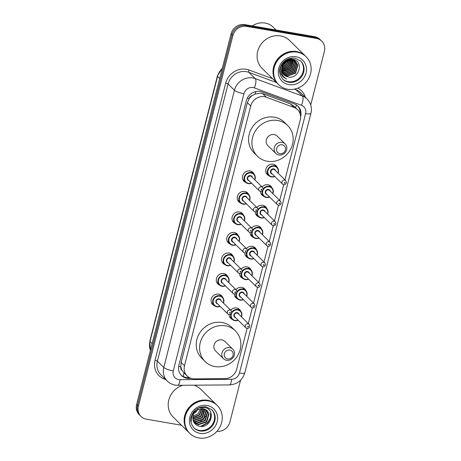 <?xml version="1.0" encoding="UTF-8"?>
<svg xmlns="http://www.w3.org/2000/svg" width="461" height="461" viewBox="0 0 461 461"><rect width="100%" height="100%" fill="white"/><g stroke="black" fill="none" stroke-linecap="round" stroke-linejoin="round"><path stroke-width="0.69" d="M269.022 175.75A6.264 5.739 -45.5 0 1 267.305 174.621A6.264 5.739 -45.5 0 1 266.533 167.539A6.264 5.739 -45.5 0 1 273.206 164.225A6.264 5.739 -45.5 0 1 276.081 165.683A6.264 5.739 -45.5 0 1 277.24 167.383M262.084 186.964A6.264 5.739 -45.5 0 1 267.974 184.757A6.264 5.739 -45.5 0 1 270.849 186.215A6.264 5.739 -45.5 0 1 272.007 187.915M256.852 207.496A6.264 5.739 -45.5 0 1 262.735 205.283A6.264 5.739 -45.5 0 1 265.617 206.747A6.264 5.739 -45.5 0 1 266.775 208.447M251.62 228.022A6.264 5.739 -45.5 0 1 257.503 225.815A6.264 5.739 -45.5 0 1 260.384 227.273A6.264 5.739 -45.5 0 1 261.543 228.973M246.387 248.554A6.264 5.739 -45.5 0 1 252.271 246.347A6.264 5.739 -45.5 0 1 255.152 247.805A6.264 5.739 -45.5 0 1 256.31 249.505M241.155 269.086A6.264 5.739 -45.5 0 1 247.038 266.879A6.264 5.739 -45.5 0 1 249.914 268.337A6.264 5.739 -45.5 0 1 251.078 270.037M235.917 289.617A6.264 5.739 -45.5 0 1 241.806 287.405A6.264 5.739 -45.5 0 1 244.682 288.868A6.264 5.739 -45.5 0 1 245.846 290.568M230.684 310.144A6.264 5.739 -45.5 0 1 236.574 307.936A6.264 5.739 -45.5 0 1 239.449 309.394A6.264 5.739 -45.5 0 1 240.607 311.1M214.382 305.649A6.264 5.739 -45.5 0 1 212.659 304.519A6.264 5.739 -45.5 0 1 211.893 297.431A6.264 5.739 -45.5 0 1 218.56 294.118A6.264 5.739 -45.5 0 1 221.441 295.576A6.264 5.739 -45.5 0 1 222.6 297.276M219.615 285.117A6.264 5.739 -45.5 0 1 217.892 283.988A6.264 5.739 -45.5 0 1 217.125 276.9A6.264 5.739 -45.5 0 1 223.792 273.586A6.264 5.739 -45.5 0 1 226.674 275.05A6.264 5.739 -45.5 0 1 227.832 276.75M235.312 223.527A6.264 5.739 -45.5 0 1 233.594 222.398A6.264 5.739 -45.5 0 1 232.822 215.31A6.264 5.739 -45.5 0 1 239.495 211.997A6.264 5.739 -45.5 0 1 242.371 213.455A6.264 5.739 -45.5 0 1 243.535 215.154M245.782 182.464A6.264 5.739 -45.5 0 1 244.059 181.334A6.264 5.739 -45.5 0 1 243.293 174.252A6.264 5.739 -45.5 0 1 249.96 170.933A6.264 5.739 -45.5 0 1 252.841 172.397A6.264 5.739 -45.5 0 1 253.999 174.097M240.55 202.996A6.264 5.739 -45.5 0 1 238.827 201.866A6.264 5.739 -45.5 0 1 238.06 194.778A6.264 5.739 -45.5 0 1 244.728 191.465A6.264 5.739 -45.5 0 1 247.603 192.929A6.264 5.739 -45.5 0 1 248.767 194.628M230.079 244.053A6.264 5.739 -45.5 0 1 228.362 242.924A6.264 5.739 -45.5 0 1 227.59 235.842A6.264 5.739 -45.5 0 1 234.263 232.528A6.264 5.739 -45.5 0 1 237.138 233.986A6.264 5.739 -45.5 0 1 238.297 235.686M224.847 264.585A6.264 5.739 -45.5 0 1 223.124 263.456A6.264 5.739 -45.5 0 1 222.358 256.374A6.264 5.739 -45.5 0 1 229.031 253.06A6.264 5.739 -45.5 0 1 231.906 254.518A6.264 5.739 -45.5 0 1 233.064 256.218M284.944 179.876L300.22 119.952A11.744 10.764 134.5 0 0 297.558 109.695L294.02 106.22L290.372 103.881L262.655 93.646L260.828 93.174L255.025 94.009L252.236 95.577A3.913 3.59 134.5 0 0 249.153 98.608A11.744 2.518 -165.7 0 1 247.246 98.239M297.558 109.695A11.744 10.764 134.5 0 0 294.009 107.453L266.291 97.219A11.744 10.764 134.5 0 0 264.441 96.724A11.744 10.764 134.5 0 0 250.715 105.961L184.498 365.734A11.744 10.764 134.5 0 0 187.166 375.992A11.744 10.764 134.5 0 0 194.496 378.884L224.882 378.66A11.744 10.764 134.5 0 0 236.672 369.261L247.096 328.365M182.147 370.546A11.744 10.764 -45.5 0 1 180.85 366.553L180.804 366.749A3.913 3.59 134.5 0 0 182.147 370.546L183.956 372.834A11.744 3.475 -90.4 0 1 183.19 376.476M249.153 98.608L249.101 98.804A11.744 10.764 -45.5 0 1 252.236 95.577M249.101 98.804L247.35 102.659L181.138 362.427L180.85 366.553M248.318 323.587L252.328 307.839M253.55 303.061L257.566 287.307M258.782 282.53L262.799 266.775M264.015 261.998L268.031 246.243M269.247 241.466L273.264 225.711M274.479 220.94L278.496 205.185M279.712 200.408L283.728 184.654M263.79 196.282A6.264 5.739 -45.5 0 1 262.073 195.153A6.264 5.739 -45.5 0 1 260.459 191.361M258.558 216.814A6.264 5.739 -45.5 0 1 256.835 215.685A6.264 5.739 -45.5 0 1 255.227 211.893M253.325 237.346A6.264 5.739 -45.5 0 1 251.602 236.216A6.264 5.739 -45.5 0 1 249.989 232.419C252.432 232.223 253.124 230.898 252.046 228.443L241.08 217.678A2.351 2.155 134.5 0 0 237.501 218.376A2.351 2.155 134.5 0 0 237.79 221.032L248.75 231.797A2.351 2.155 -45.5 0 1 250.963 227.895A2.351 2.155 -45.5 0 1 252.046 228.443M248.093 257.878A6.264 5.739 -45.5 0 1 246.37 256.748A6.264 5.739 -45.5 0 1 244.756 252.951M242.861 278.404A6.264 5.739 -45.5 0 1 241.138 277.274A6.264 5.739 -45.5 0 1 239.524 273.482C241.962 273.281 242.653 271.955 241.576 269.501L230.615 258.736A2.351 2.155 134.5 0 0 227.037 259.434A2.351 2.155 134.5 0 0 227.325 262.09L238.285 272.854A2.351 2.155 -45.5 0 1 240.498 268.953A2.351 2.155 -45.5 0 1 241.576 269.501M237.622 298.935A6.264 5.739 -45.5 0 1 235.905 297.806A6.264 5.739 -45.5 0 1 234.292 294.014M232.39 319.467A6.264 5.739 -45.5 0 1 230.673 318.338A6.264 5.739 -45.5 0 1 229.059 314.54M300.584 116.875L300.687 116.472A11.744 10.764 134.5 0 0 298.019 106.214A11.744 10.764 134.5 0 0 294.475 103.973L261.9 91.952A11.744 10.764 134.5 0 0 260.056 91.457A11.744 10.764 134.5 0 0 246.324 100.694L178.88 365.291A11.744 10.764 134.5 0 0 181.548 375.548A11.744 10.764 134.5 0 0 188.877 378.441L191.286 378.423M181.49 425.244L146.465 419.21A11.744 10.764 -45.5 0 1 141.072 416.473A11.744 10.764 -45.5 0 1 138.409 406.216L232.868 35.63A11.744 10.764 -45.5 0 1 246.595 26.386L316.321 38.401A11.744 10.764 -45.5 0 1 321.72 41.138A11.744 10.764 -45.5 0 1 324.383 51.396L310.726 104.97M240.573 380.192L229.924 421.982A11.744 10.764 -45.5 0 1 216.935 431.323M141.072 416.473L139.28 414.716A11.744 10.764 -45.5 0 1 136.617 404.458L231.076 33.872A11.744 10.764 -45.5 0 1 244.808 24.629L314.535 36.644L315.428 37.52A11.744 10.764 -45.5 0 1 320.821 40.257A11.744 10.764 -45.5 0 0 315.428 37.52L245.701 25.511L315.428 37.52L316.321 38.401M231.076 33.872L231.975 34.748A11.744 10.764 -45.5 0 1 245.701 25.511A11.744 10.764 -45.5 0 0 231.975 34.748L137.511 405.334L231.975 34.748L232.868 35.63M140.179 415.592A11.744 10.764 -45.5 0 1 137.511 405.334A11.744 10.764 -45.5 0 0 140.179 415.592M189.246 377.553L187.984 377.565A11.744 10.764 -45.5 0 1 181.11 375.093M297.558 105.788A11.744 10.764 -45.5 0 1 300.099 113.861M314.535 36.644A11.744 10.764 -45.5 0 1 319.928 39.381L321.72 41.138M286.794 60.109A8.851 8.114 -45.5 0 1 286.656 60.431M286.367 61.019A8.851 8.114 -45.5 0 1 282.835 64.713M282.265 65.03A8.851 8.114 -45.5 0 1 281.487 65.381M252.328 25.925A17.622 16.147 -45.5 0 1 265.104 23.05A17.622 16.147 -45.5 0 1 273.194 27.153L276.122 30.023M278.116 84.121A19.575 17.939 -45.5 0 1 278.058 84.063A19.575 17.939 -45.5 0 1 275.655 61.924A19.575 17.939 -45.5 0 1 296.498 51.569A19.575 17.939 -45.5 0 1 305.493 56.127A19.575 17.939 -45.5 0 1 305.551 56.184M278.058 84.063L262.119 68.412A19.575 17.939 -45.5 0 1 259.722 46.273A19.575 17.939 -45.5 0 1 280.565 35.912A19.575 17.939 -45.5 0 1 289.554 40.476L305.493 56.127M278.675 84.668L278.173 84.173A19.575 17.939 -45.5 0 1 275.77 62.033A19.575 17.939 -45.5 0 1 296.613 51.678A19.575 17.939 -45.5 0 1 305.608 56.236L306.11 56.732A19.575 17.939 -45.5 0 1 308.513 78.871A19.575 17.939 -45.5 0 1 287.67 89.227A19.575 17.939 -45.5 0 1 278.675 84.668A19.575 17.939 -45.5 0 1 276.272 62.523A19.575 17.939 -45.5 0 1 297.115 52.168A19.575 17.939 -45.5 0 1 306.11 56.732M300.497 60.771A12.77 11.698 -45.5 0 1 301.678 75.114A12.77 11.698 -45.5 0 1 288.194 81.683A12.77 11.698 -45.5 0 1 282.616 78.981M281.44 69.115L283.74 62.725L291.732 59.578L295.697 61.538L297.864 65.082L295.547 73.276L287.18 76.053L283.509 74.342M295.835 61.676L297.587 64.805L295.265 72.999L286.903 75.783L283.388 74.192M281.948 67.087A8.851 8.114 -45.5 0 0 283.953 74.82A8.851 8.114 -45.5 0 0 288.021 76.878C299.42 79.759 304.139 60.743 292.942 59.296C285.347 57.383 277.689 66.995 281.101 74.083L283.071 76.924L286.702 79.131C282.144 76.393 280.559 72.377 281.948 67.087C283.636 61.993 286.99 59.578 292.009 59.849L295.974 61.814M293.098 59.331L295.259 61.146M294.717 60.581L295.109 61.019M295.23 61.175L296.469 63.71L294.147 71.904L285.785 74.682L282.927 73.564M292.631 59.244L294.856 60.714M295.386 61.296L296.746 63.981L294.423 72.175L286.062 74.959L283.037 73.725M293.599 59.481L293.985 59.924M294.112 60.08L294.452 60.57M294.562 60.737L295.351 62.61L293.029 70.804L284.662 73.587L282.524 72.867M293.738 59.619L294.141 60.045M294.268 60.195L294.625 60.673M294.735 60.84L295.628 62.886L293.305 71.08L284.944 73.858L282.622 73.051M293.444 59.642L293.732 60.184M293.824 60.368L294.233 61.509L291.911 69.703L283.544 72.486L282.19 72.112M293.617 59.746L293.922 60.27M294.014 60.454L294.51 61.786L292.188 69.98L283.826 72.763L282.27 72.308M292.706 59.273L292.942 59.867M293.012 60.074L290.793 68.608L281.925 71.276M292.896 59.36L293.15 59.942M293.225 60.143L293.392 60.691L291.07 68.885L282.708 71.662L281.988 71.495M291.951 59.158L292.072 59.636M292.118 59.867L289.675 67.508L281.746 70.36M292.147 59.175L292.297 59.688M292.355 59.913L289.952 67.784L281.786 70.596M291.058 59.123L291.104 59.504M291.122 59.763L288.551 66.413L281.671 69.34M291.294 59.123L291.358 59.527M291.387 59.78L288.834 66.684L281.683 69.605M290.021 59.187L290.009 59.498M289.992 59.797L287.434 65.312L281.74 68.176M290.292 59.158L290.297 59.486M290.292 59.774L287.716 65.589L281.706 68.482M288.649 60.051L286.316 64.212L282.017 66.799M289.007 59.959L286.598 64.488L281.925 67.173M287.658 59.746L287.566 60.034M287.387 60.495L285.48 63.393L282.455 65.52M281.994 65.71L281.222 65.963M288.021 76.878L283.901 74.768M286.702 79.131L283.048 76.901M279.913 153.663A4.696 4.305 -45.5 0 1 276.692 148.465A4.696 4.305 -45.5 0 1 282.184 144.771A4.696 4.305 -45.5 0 1 285.405 149.969A4.696 4.305 -45.5 0 1 279.913 153.663M278.882 154.971A6.656 6.102 -45.5 0 1 275.828 153.415A6.656 6.102 -45.5 0 1 275.01 145.889A6.656 6.102 -45.5 0 1 282.097 142.368A6.656 6.102 -45.5 0 1 285.152 143.918A6.656 6.102 -45.5 0 1 285.97 151.45A6.656 6.102 -45.5 0 1 278.882 154.971M285.152 143.918L277.211 136.122A6.656 6.102 134.5 0 0 274.151 134.572A6.656 6.102 134.5 0 0 267.069 138.093A6.656 6.102 134.5 0 0 267.881 145.618L275.828 153.415M267.351 161.252A21.534 19.737 -45.5 0 1 257.457 156.233A21.534 19.737 -45.5 0 1 254.818 131.881A21.534 19.737 -45.5 0 1 277.741 120.488A21.534 19.737 -45.5 0 1 287.635 125.507A21.534 19.737 -45.5 0 1 290.28 149.86A21.534 19.737 -45.5 0 1 267.351 161.252M257.457 156.233L254.103 152.943A21.534 19.737 -45.5 0 1 251.464 128.584A21.534 19.737 -45.5 0 1 274.387 117.192A21.534 19.737 -45.5 0 1 284.281 122.211L287.635 125.507M227.584 358.969A4.696 4.305 -45.5 0 1 224.357 353.771A4.696 4.305 -45.5 0 1 229.849 350.078A4.696 4.305 -45.5 0 1 233.076 355.275A4.696 4.305 -45.5 0 1 227.584 358.969M226.553 360.272A6.656 6.102 -45.5 0 1 223.493 358.721A6.656 6.102 -45.5 0 1 222.675 351.196A6.656 6.102 -45.5 0 1 229.762 347.675A6.656 6.102 -45.5 0 1 232.822 349.225A6.656 6.102 -45.5 0 1 233.641 356.751A6.656 6.102 -45.5 0 1 226.553 360.272M232.822 349.225L224.882 341.428A6.656 6.102 134.5 0 0 221.822 339.872A6.656 6.102 134.5 0 0 214.734 343.393A6.656 6.102 134.5 0 0 215.552 350.925L223.493 358.721M215.022 366.558A21.534 19.737 -45.5 0 1 205.128 361.539A21.534 19.737 -45.5 0 1 202.483 337.181A21.534 19.737 -45.5 0 1 225.412 325.794A21.534 19.737 -45.5 0 1 235.306 330.808A21.534 19.737 -45.5 0 1 237.945 355.166A21.534 19.737 -45.5 0 1 215.022 366.558M205.128 361.539L201.774 358.243A21.534 19.737 -45.5 0 1 199.129 333.891A21.534 19.737 -45.5 0 1 222.058 322.498A21.534 19.737 -45.5 0 1 231.952 327.512L235.306 330.808M198.121 408.239A8.851 8.114 -45.5 0 1 197.377 409.921M197.268 410.106A8.851 8.114 -45.5 0 1 194.081 413.356M189.229 432.839A19.575 17.939 -45.5 0 1 189.171 432.787A19.575 17.939 -45.5 0 1 186.768 410.642A19.575 17.939 -45.5 0 1 207.611 400.286A19.575 17.939 -45.5 0 1 216.607 404.85A19.575 17.939 -45.5 0 1 216.664 404.902M189.171 432.787L173.232 417.136A19.575 17.939 -45.5 0 1 169.02 399.22A19.575 17.939 -45.5 0 1 182.804 385.269M189.788 433.392L189.281 432.896A19.575 17.939 -45.5 0 1 186.884 410.751A19.575 17.939 -45.5 0 1 207.721 400.396A19.575 17.939 -45.5 0 1 216.716 404.96L217.223 405.45A19.575 17.939 -45.5 0 1 219.62 427.595A19.575 17.939 -45.5 0 1 198.783 437.95A19.575 17.939 -45.5 0 1 189.788 433.392A19.575 17.939 -45.5 0 1 187.385 411.247A19.575 17.939 -45.5 0 1 208.228 400.891A19.575 17.939 -45.5 0 1 217.223 405.45M211.605 409.495A12.77 11.698 -45.5 0 1 212.792 423.838A12.77 11.698 -45.5 0 1 199.308 430.407A12.77 11.698 -45.5 0 1 193.729 427.704M207.018 410.469L208.712 413.54L206.338 421.682L197.925 424.414L194.15 422.61M191.067 417.51L191.292 421.544C190.958 415.822 193.251 411.846 198.167 409.616L203.261 408.705L207.196 410.642L209.064 413.886L206.695 422.034L198.276 424.765L194.19 422.679M206.228 409.852L207.289 412.146L204.915 420.288L196.501 423.019L193.793 421.982M206.436 409.996L207.646 412.491L205.272 420.639L196.859 423.371L193.891 422.172M205.335 409.339L205.871 410.751L203.497 418.893L195.084 421.625L193.418 421.123M205.571 409.46L206.223 411.097L203.854 419.245L195.435 421.976L193.505 421.354M204.327 408.947L202.074 417.499L193.66 420.23L193.061 420.092M204.592 409.034L204.805 409.702L202.431 417.85L194.018 420.582L193.142 420.363M203.186 408.694L200.656 416.104L192.842 418.928M203.485 408.746L201.013 416.456L192.882 419.233M201.855 408.625L199.233 414.71L192.79 417.591M202.206 408.619L199.59 415.056L192.784 417.948M200.691 408.746L198.172 413.661L192.923 416.427M198.167 409.616C193.626 412.307 192.007 416.041 193.297 420.83L193.401 421.077C194.45 423.745 196.369 425.451 199.152 426.183C211.357 429.335 216.393 409.051 204.482 407.484L198.524 408.031M193.954 385.189A19.575 17.939 -45.5 0 1 200.668 389.199L216.607 404.85M210.642 412.29L210.458 417.77L207.554 422.72L200.57 426.396M210.925 412.958L210.55 418.208L207.732 422.893L201.538 426.419M205.375 416.127L203.468 418.709L200.685 420.899M262.655 93.646L266.291 97.219M295.599 107.77A11.744 4.351 -69.7 0 0 296.394 104.924M255.025 94.009A11.744 4.351 -69.7 0 0 255.832 91.549M180.804 366.749A11.744 2.518 -165.7 0 1 178.666 366.328M247.35 102.659L250.715 105.961M290.372 103.881L294.009 107.453M181.138 362.427L184.498 365.734M253.089 87.544A7.831 7.174 134.5 0 0 243.938 93.704L173.278 370.903A7.831 7.174 134.5 0 0 178.655 379.57A7.831 7.174 134.5 0 0 179.946 379.674L231.601 379.294A7.831 7.174 134.5 0 0 239.461 373.03L305.585 113.602A7.831 7.174 134.5 0 0 301.448 105.269L254.322 87.878A7.831 7.174 134.5 0 0 253.089 87.544M173.278 370.903A7.831 1.683 14.3 0 1 163.782 367.457L234.436 90.258A15.662 14.354 -45.5 0 1 252.743 77.938A15.662 14.354 -45.5 0 1 255.21 78.595L248.831 72.337A15.662 14.354 134.5 0 0 246.364 71.674A15.662 14.354 134.5 0 0 228.062 84L157.403 361.193A15.662 14.354 134.5 0 0 160.958 374.874L167.331 381.132A15.662 14.354 -45.5 0 1 163.782 367.457L157.403 361.193A1.959 0.421 -165.7 0 0 155.029 360.335L225.688 83.136A1.959 0.421 -165.7 0 1 228.062 84L234.436 90.258A7.831 1.683 14.3 0 0 243.938 93.704M167.331 381.132C169.504 383.235 172.091 384.555 175.088 385.091L177.762 385.304A7.831 2.317 -90.4 0 0 179.946 379.674M225.688 83.136A17.622 16.147 -45.5 0 1 246.278 69.277A17.622 16.147 -45.5 0 1 249.055 70.014L272.612 78.716M297.835 88.137A17.622 16.147 -45.5 0 1 305.401 97.357M165.678 379.507A17.622 16.147 -45.5 0 1 155.029 360.335M246.595 26.386L244.808 24.629M138.409 406.216L136.617 404.458M254.322 87.878A7.831 2.899 -69.7 0 0 255.21 78.595L302.33 95.992L295.956 89.734L294.36 89.146M301.448 105.269A7.831 2.899 -69.7 0 0 302.33 95.992A15.662 14.354 -45.5 0 1 307.061 98.982L300.687 92.719A15.662 14.354 134.5 0 0 295.956 89.734A1.959 0.726 110.3 0 1 295.789 88.812M276.531 82.559L248.831 72.337A1.959 0.726 110.3 0 1 249.055 70.014M177.762 385.304L229.417 384.929A7.831 2.317 -90.4 0 0 231.601 379.294M239.461 373.03A7.831 1.683 14.3 0 0 244.814 372.765L310.939 113.343C312.189 107.811 310.893 103.028 307.061 98.982M305.585 113.602A7.831 1.683 14.3 0 0 310.939 113.343M187.984 377.565L188.877 378.441M150.39 350.435L149.825 341.152A3.913 0.841 14.3 0 0 149.992 341.492A15.662 14.354 134.5 0 0 150.413 350.343M222.254 68.482A15.662 14.354 134.5 0 0 217.546 76.451A3.913 0.841 -165.7 0 1 217.385 76.105L222.404 67.9M219.69 78.554L217.546 76.451L149.992 341.492L152.13 343.595M288.753 82.231A12.77 11.698 -45.5 0 1 282.887 79.257C279.625 75.005 278.778 71.029 280.357 67.329C282.126 62.298 286.857 57.354 295.052 58.144L300.779 61.042A12.77 11.698 -45.5 0 1 302.347 75.483A12.77 11.698 -45.5 0 1 288.753 82.231M288.84 84.634A14.723 13.496 -45.5 0 1 278.738 68.349A14.723 13.496 -45.5 0 1 295.945 56.761A14.723 13.496 -45.5 0 1 306.046 73.051A14.723 13.496 -45.5 0 1 288.84 84.634M199.867 430.954A12.77 11.698 -45.5 0 1 194 427.981C190.739 423.728 189.892 419.752 191.465 416.053C193.24 411.016 197.971 406.078 206.165 406.867L211.887 409.76A12.77 11.698 -45.5 0 1 213.455 424.201A12.77 11.698 -45.5 0 1 199.867 430.954M199.953 433.357A14.723 13.496 -45.5 0 1 189.846 417.067A14.723 13.496 -45.5 0 1 207.058 405.484A14.723 13.496 -45.5 0 1 217.16 421.775A14.723 13.496 -45.5 0 1 199.953 433.357M242.907 179.657L245.563 182.262L248.289 183.645L251.573 183.224A5.872 5.382 -45.5 0 1 248.26 183.634A5.872 5.382 -45.5 0 1 245.563 182.262A5.872 5.382 -45.5 0 1 244.843 175.624A5.872 5.382 -45.5 0 1 251.095 172.512A5.872 5.382 -45.5 0 1 253.792 173.883A5.872 5.382 -45.5 0 1 254.847 179.853M254.674 179.686A5.48 5.025 134.5 0 0 251.112 172.996A5.48 5.025 134.5 0 0 244.705 177.306A5.48 5.025 134.5 0 0 248.467 183.374A5.48 5.025 134.5 0 0 251.383 183.04M249.067 180.764A2.743 2.512 -45.5 0 1 250.45 175.589A2.743 2.512 -45.5 0 1 252.363 177.416M262.511 187.379L251.55 176.615A2.351 2.155 134.5 0 0 247.966 177.312A2.351 2.155 134.5 0 0 248.254 179.969L259.22 190.733A2.351 2.155 -45.5 0 1 261.433 186.832A2.351 2.155 -45.5 0 1 262.511 187.379C263.588 189.834 262.897 191.159 260.436 191.355L259.22 190.733A2.351 2.155 -45.5 0 0 260.298 191.28M261.329 189.978A0.392 0.357 134.5 0 0 261.785 189.667A0.392 0.357 134.5 0 0 261.52 189.235A0.392 0.357 134.5 0 0 261.059 189.546A0.392 0.357 134.5 0 0 261.329 189.978M246.318 203.739A5.872 5.382 -45.5 0 1 243.028 204.165A5.872 5.382 -45.5 0 1 240.331 202.794A5.872 5.382 -45.5 0 1 239.611 196.15A5.872 5.382 -45.5 0 1 245.863 193.044A5.872 5.382 -45.5 0 1 248.56 194.415A5.872 5.382 -45.5 0 1 249.614 200.385M249.441 200.218A5.48 5.025 134.5 0 0 245.88 193.528A5.48 5.025 134.5 0 0 239.472 197.838A5.48 5.025 134.5 0 0 243.235 203.9A5.48 5.025 134.5 0 0 246.151 203.572M243.834 201.296A2.743 2.512 -45.5 0 1 245.217 196.121A2.743 2.512 -45.5 0 1 247.125 197.942M257.278 207.911L246.318 197.147A2.351 2.155 134.5 0 0 242.734 197.844A2.351 2.155 134.5 0 0 243.022 200.5L253.982 211.265A2.351 2.155 -45.5 0 1 256.195 207.364A2.351 2.155 -45.5 0 1 257.278 207.911C258.356 210.366 257.664 211.691 255.204 211.887L253.982 211.265A2.351 2.155 -45.5 0 0 255.066 211.812M256.097 210.504A0.392 0.357 134.5 0 0 256.287 209.767A0.392 0.357 134.5 0 0 255.826 210.072A0.392 0.357 134.5 0 0 256.097 210.504M241.086 224.265A5.872 5.382 -45.5 0 1 237.795 224.691A5.872 5.382 -45.5 0 1 235.098 223.326A5.872 5.382 -45.5 0 1 234.378 216.682A5.872 5.382 -45.5 0 1 240.63 213.576A5.872 5.382 -45.5 0 1 243.327 214.941A5.872 5.382 -45.5 0 1 244.376 220.917M244.209 220.75A5.48 5.025 134.5 0 0 240.648 214.054A5.48 5.025 134.5 0 0 234.24 218.37A5.48 5.025 134.5 0 0 238.003 224.432A5.48 5.025 134.5 0 0 240.919 224.098M238.602 221.827A2.743 2.512 -45.5 0 1 239.985 216.653A2.743 2.512 -45.5 0 1 241.892 218.474M250.865 231.036A0.392 0.357 134.5 0 0 251.049 230.298A0.392 0.357 134.5 0 0 250.865 231.036M249.833 232.344A2.351 2.155 -45.5 0 1 248.75 231.797L249.971 232.419M235.853 244.797A5.872 5.382 -45.5 0 1 232.563 245.223A5.872 5.382 -45.5 0 1 229.866 243.857A5.872 5.382 -45.5 0 1 229.146 237.213A5.872 5.382 -45.5 0 1 235.398 234.107A5.872 5.382 -45.5 0 1 238.095 235.473A5.872 5.382 -45.5 0 1 239.144 241.443M238.977 241.276A5.48 5.025 134.5 0 0 235.415 234.586A5.48 5.025 134.5 0 0 229.008 238.896A5.48 5.025 134.5 0 0 232.77 244.964A5.48 5.025 134.5 0 0 235.686 244.63M233.37 242.359A2.743 2.512 -45.5 0 1 234.753 237.179A2.743 2.512 -45.5 0 1 236.66 239.005M246.808 248.975L235.848 238.21A2.351 2.155 134.5 0 0 232.269 238.902A2.351 2.155 134.5 0 0 232.557 241.558L243.517 252.323A2.351 2.155 -45.5 0 1 245.73 248.427A2.351 2.155 -45.5 0 1 246.808 248.975C247.885 251.429 247.2 252.755 244.739 252.951L243.517 252.323A2.351 2.155 -45.5 0 0 244.595 252.87M245.627 251.568A0.392 0.357 134.5 0 0 246.088 251.262A0.392 0.357 134.5 0 0 245.817 250.824A0.392 0.357 134.5 0 0 245.361 251.136A0.392 0.357 134.5 0 0 245.627 251.568M230.621 265.329A5.872 5.382 -45.5 0 1 227.331 265.755A5.872 5.382 -45.5 0 1 224.634 264.384A5.872 5.382 -45.5 0 1 223.913 257.745A5.872 5.382 -45.5 0 1 230.166 254.639A5.872 5.382 -45.5 0 1 232.863 256.005A5.872 5.382 -45.5 0 1 233.911 261.975M233.744 261.808A5.48 5.025 134.5 0 0 230.183 255.117A5.48 5.025 134.5 0 0 223.775 259.428A5.48 5.025 134.5 0 0 227.538 265.496A5.48 5.025 134.5 0 0 230.448 265.161M228.137 262.885A2.743 2.512 -45.5 0 1 229.52 257.711A2.743 2.512 -45.5 0 1 231.428 259.537M240.394 272.099A0.392 0.357 134.5 0 0 240.855 271.788A0.392 0.357 134.5 0 0 240.584 271.356A0.392 0.357 134.5 0 0 240.129 271.667A0.392 0.357 134.5 0 0 240.394 272.099M239.363 273.402A2.351 2.155 -45.5 0 1 238.285 272.854L239.507 273.477M225.389 285.86A5.872 5.382 -45.5 0 1 222.098 286.287A5.872 5.382 -45.5 0 1 219.396 284.915A5.872 5.382 -45.5 0 1 218.675 278.271A5.872 5.382 -45.5 0 1 224.928 275.165A5.872 5.382 -45.5 0 1 227.63 276.537A5.872 5.382 -45.5 0 1 228.679 282.507M228.512 282.339A5.48 5.025 134.5 0 0 224.945 275.649A5.48 5.025 134.5 0 0 218.543 279.96A5.48 5.025 134.5 0 0 222.306 286.022A5.48 5.025 134.5 0 0 225.216 285.693M222.905 283.417A2.743 2.512 -45.5 0 1 224.288 278.242A2.743 2.512 -45.5 0 1 226.195 280.063M236.343 290.032L225.383 279.268A2.351 2.155 134.5 0 0 221.804 279.965A2.351 2.155 134.5 0 0 222.093 282.622L233.053 293.386A2.351 2.155 -45.5 0 1 235.266 289.485A2.351 2.155 -45.5 0 1 236.343 290.032C237.421 292.487 236.729 293.813 234.269 294.009L233.053 293.386A2.351 2.155 -45.5 0 0 234.13 293.934M235.162 292.631A0.392 0.357 134.5 0 0 235.623 292.32A0.392 0.357 134.5 0 0 234.897 292.193A0.392 0.357 134.5 0 0 235.162 292.631M220.156 306.386A5.872 5.382 -45.5 0 1 216.866 306.813A5.872 5.382 -45.5 0 1 214.163 305.447A5.872 5.382 -45.5 0 1 213.443 298.803A5.872 5.382 -45.5 0 1 219.695 295.697A5.872 5.382 -45.5 0 1 222.398 297.068A5.872 5.382 -45.5 0 1 223.447 303.038M223.274 302.871A5.48 5.025 134.5 0 0 219.713 296.175A5.48 5.025 134.5 0 0 213.31 300.491A5.48 5.025 134.5 0 0 217.068 306.553A5.48 5.025 134.5 0 0 219.983 306.225M217.667 303.949A2.743 2.512 -45.5 0 1 219.056 298.774A2.743 2.512 -45.5 0 1 220.963 300.595M231.111 310.564L220.151 299.8A2.351 2.155 134.5 0 0 216.572 300.497A2.351 2.155 134.5 0 0 216.86 303.154L227.82 313.918A2.351 2.155 -45.5 0 1 230.033 310.017A2.351 2.155 -45.5 0 1 231.111 310.564C232.188 313.019 231.497 314.344 229.036 314.54L227.82 313.918A2.351 2.155 -45.5 0 0 228.898 314.465M229.93 313.157A0.392 0.357 134.5 0 0 230.12 312.42A0.392 0.357 134.5 0 0 229.659 312.725A0.392 0.357 134.5 0 0 229.93 313.157M274.796 176.494A5.872 5.382 -45.5 0 1 271.506 176.92A5.872 5.382 -45.5 0 1 268.809 175.555A5.872 5.382 -45.5 0 1 268.089 168.91A5.872 5.382 -45.5 0 1 274.341 165.804A5.872 5.382 -45.5 0 1 277.038 167.17A5.872 5.382 -45.5 0 1 278.087 173.14M277.92 172.973A5.48 5.025 134.5 0 0 274.358 166.283A5.48 5.025 134.5 0 0 267.95 170.593A5.48 5.025 134.5 0 0 271.713 176.661A5.48 5.025 134.5 0 0 274.629 176.327M272.313 174.056A2.743 2.512 -45.5 0 1 273.696 168.876A2.743 2.512 -45.5 0 1 275.603 170.703M274.791 169.907A2.351 2.155 134.5 0 0 271.212 170.599A2.351 2.155 134.5 0 0 271.5 173.255L282.46 184.02A2.351 2.155 -45.5 0 1 284.673 180.124A2.351 2.155 -45.5 0 1 285.751 180.672L274.791 169.907M283.538 184.567A2.351 2.155 -45.5 0 1 282.46 184.02L283.682 184.648C284.921 184.976 285.837 184.262 286.431 182.516L285.751 180.672M284.76 182.521A0.392 0.357 134.5 0 0 284.304 182.833A0.392 0.357 134.5 0 0 284.57 183.265A0.392 0.357 134.5 0 0 285.031 182.959A0.392 0.357 134.5 0 0 284.76 182.521M269.564 197.026A5.872 5.382 -45.5 0 1 266.274 197.452A5.872 5.382 -45.5 0 1 263.577 196.081A5.872 5.382 -45.5 0 1 262.251 190.912M263.196 188.906A5.872 5.382 -45.5 0 1 269.109 186.336A5.872 5.382 -45.5 0 1 271.806 187.702A5.872 5.382 -45.5 0 1 272.854 193.672M272.687 193.505A5.48 5.025 134.5 0 0 269.126 186.814A5.48 5.025 134.5 0 0 262.718 191.125A5.48 5.025 134.5 0 0 266.481 197.193A5.48 5.025 134.5 0 0 269.391 196.859M267.08 194.582A2.743 2.512 -45.5 0 1 268.463 189.408A2.743 2.512 -45.5 0 1 270.371 191.234M269.558 190.433A2.351 2.155 134.5 0 0 265.98 191.131A2.351 2.155 134.5 0 0 266.268 193.787L277.228 204.551A2.351 2.155 -45.5 0 1 279.441 200.65A2.351 2.155 -45.5 0 1 280.519 201.198L269.558 190.433M278.306 205.099A2.351 2.155 -45.5 0 1 277.228 204.551L278.45 205.174C279.689 205.502 280.605 204.793 281.198 203.042L280.519 201.198M279.527 203.053A0.392 0.357 134.5 0 0 279.072 203.364A0.392 0.357 134.5 0 0 279.337 203.797A0.392 0.357 134.5 0 0 279.798 203.485A0.392 0.357 134.5 0 0 279.527 203.053M264.332 217.557A5.872 5.382 -45.5 0 1 261.041 217.984A5.872 5.382 -45.5 0 1 258.339 216.612A5.872 5.382 -45.5 0 1 257.019 211.443M257.958 209.438A5.872 5.382 -45.5 0 1 263.871 206.862A5.872 5.382 -45.5 0 1 266.573 208.234A5.872 5.382 -45.5 0 1 267.622 214.204M267.455 214.037A5.48 5.025 134.5 0 0 263.894 207.346A5.48 5.025 134.5 0 0 257.486 211.657A5.48 5.025 134.5 0 0 261.249 217.719A5.48 5.025 134.5 0 0 264.159 217.39M261.848 215.114A2.743 2.512 -45.5 0 1 263.231 209.939A2.743 2.512 -45.5 0 1 265.138 211.76M264.326 210.965A2.351 2.155 134.5 0 0 260.747 211.662A2.351 2.155 134.5 0 0 261.035 214.319L271.996 225.083A2.351 2.155 -45.5 0 1 274.209 221.182A2.351 2.155 -45.5 0 1 275.286 221.729L264.326 210.965M273.073 225.631A2.351 2.155 -45.5 0 1 271.996 225.083L273.212 225.706C274.451 226.034 275.373 225.325 275.966 223.573L275.286 221.729M274.295 223.585A0.392 0.357 134.5 0 0 273.84 223.89A0.392 0.357 134.5 0 0 274.105 224.328A0.392 0.357 134.5 0 0 274.566 224.017A0.392 0.357 134.5 0 0 274.295 223.585M259.099 238.083A5.872 5.382 -45.5 0 1 255.809 238.51A5.872 5.382 -45.5 0 1 253.106 237.144A5.872 5.382 -45.5 0 1 251.787 231.969M252.726 229.964A5.872 5.382 -45.5 0 1 258.638 227.394A5.872 5.382 -45.5 0 1 261.341 228.765A5.872 5.382 -45.5 0 1 262.39 234.735M262.217 234.568A5.48 5.025 134.5 0 0 258.656 227.872A5.48 5.025 134.5 0 0 252.253 232.188A5.48 5.025 134.5 0 0 256.011 238.251A5.48 5.025 134.5 0 0 258.926 237.922M256.61 235.646A2.743 2.512 -45.5 0 1 257.999 230.471A2.743 2.512 -45.5 0 1 259.906 232.292M259.094 231.497A2.351 2.155 134.5 0 0 255.515 232.194A2.351 2.155 134.5 0 0 255.803 234.851L266.763 245.615A2.351 2.155 -45.5 0 1 268.976 241.714A2.351 2.155 -45.5 0 1 270.054 242.261L259.094 231.497M267.841 246.162A2.351 2.155 -45.5 0 1 266.763 245.615L267.979 246.237C269.218 246.566 270.134 245.857 270.734 244.105L270.054 242.261M269.063 244.117A0.392 0.357 134.5 0 0 268.602 244.422A0.392 0.357 134.5 0 0 269.328 244.549A0.392 0.357 134.5 0 0 269.063 244.117M253.861 258.615A5.872 5.382 -45.5 0 1 250.571 259.042A5.872 5.382 -45.5 0 1 247.874 257.676A5.872 5.382 -45.5 0 1 246.554 252.501M247.494 250.496A5.872 5.382 -45.5 0 1 253.406 247.926A5.872 5.382 -45.5 0 1 256.103 249.292A5.872 5.382 -45.5 0 1 257.157 255.261M256.984 255.1A5.48 5.025 134.5 0 0 253.423 248.404A5.48 5.025 134.5 0 0 247.015 252.72A5.48 5.025 134.5 0 0 250.778 258.782A5.48 5.025 134.5 0 0 253.694 258.448M251.378 256.178A2.743 2.512 -45.5 0 1 252.761 250.997A2.743 2.512 -45.5 0 1 254.674 252.824M253.861 252.029A2.351 2.155 134.5 0 0 250.277 252.72A2.351 2.155 134.5 0 0 250.571 255.382L261.531 266.141A2.351 2.155 -45.5 0 1 263.744 262.246A2.351 2.155 -45.5 0 1 264.821 262.793L253.861 252.029M262.609 266.689A2.351 2.155 -45.5 0 1 261.531 266.141L262.747 266.769C263.986 267.098 264.902 266.383 265.501 264.637L264.821 262.793M263.83 264.649A0.392 0.357 134.5 0 0 263.369 264.954A0.392 0.357 134.5 0 0 264.095 265.081A0.392 0.357 134.5 0 0 263.83 264.649M248.629 279.147A5.872 5.382 -45.5 0 1 245.338 279.573A5.872 5.382 -45.5 0 1 242.642 278.208A5.872 5.382 -45.5 0 1 241.322 273.033M242.261 271.028A5.872 5.382 -45.5 0 1 248.174 268.458A5.872 5.382 -45.5 0 1 250.87 269.823A5.872 5.382 -45.5 0 1 251.925 275.793M251.752 275.626A5.48 5.025 134.5 0 0 248.191 268.936A5.48 5.025 134.5 0 0 241.783 273.246A5.48 5.025 134.5 0 0 245.546 279.314A5.48 5.025 134.5 0 0 248.462 278.98M246.145 276.709A2.743 2.512 -45.5 0 1 247.528 271.529A2.743 2.512 -45.5 0 1 249.436 273.356M248.629 272.56A2.351 2.155 134.5 0 0 245.045 273.252A2.351 2.155 134.5 0 0 245.333 275.909L256.293 286.673A2.351 2.155 -45.5 0 1 258.506 282.772A2.351 2.155 -45.5 0 1 259.589 283.319L248.629 272.56M257.376 287.22A2.351 2.155 -45.5 0 1 256.293 286.673L257.515 287.295C258.754 287.624 259.67 286.915 260.263 285.163L259.589 283.319M258.598 285.175A0.392 0.357 134.5 0 0 258.137 285.486A0.392 0.357 134.5 0 0 258.408 285.918A0.392 0.357 134.5 0 0 258.863 285.607A0.392 0.357 134.5 0 0 258.598 285.175M243.396 299.679A5.872 5.382 -45.5 0 1 240.106 300.105A5.872 5.382 -45.5 0 1 237.409 298.734A5.872 5.382 -45.5 0 1 236.09 293.565M237.029 291.559A5.872 5.382 -45.5 0 1 242.941 288.984A5.872 5.382 -45.5 0 1 245.638 290.355A5.872 5.382 -45.5 0 1 246.687 296.325M246.52 296.158A5.48 5.025 134.5 0 0 242.959 289.468A5.48 5.025 134.5 0 0 236.551 293.778A5.48 5.025 134.5 0 0 240.314 299.84A5.48 5.025 134.5 0 0 243.229 299.512M240.913 297.236A2.743 2.512 -45.5 0 1 242.296 292.061A2.743 2.512 -45.5 0 1 244.203 293.888M243.396 293.087A2.351 2.155 134.5 0 0 239.812 293.784A2.351 2.155 134.5 0 0 240.1 296.44L251.061 307.205A2.351 2.155 -45.5 0 1 253.273 303.303A2.351 2.155 -45.5 0 1 254.357 303.851L243.396 293.087M252.144 307.752A2.351 2.155 -45.5 0 1 251.061 307.205L252.282 307.827C253.521 308.155 254.437 307.447 255.031 305.695L254.357 303.851M253.36 305.706A0.392 0.357 134.5 0 0 252.905 306.018A0.392 0.357 134.5 0 0 253.175 306.45A0.392 0.357 134.5 0 0 253.631 306.139A0.392 0.357 134.5 0 0 253.36 305.706M234.874 320.631A5.872 5.382 -45.5 0 1 232.177 319.266A5.872 5.382 -45.5 0 1 230.857 314.097M231.797 312.091A5.872 5.382 -45.5 0 1 237.709 309.515A5.872 5.382 -45.5 0 1 240.406 310.887A5.872 5.382 -45.5 0 1 241.455 316.857M241.287 316.69A5.48 5.025 134.5 0 0 237.726 309.999A5.48 5.025 134.5 0 0 231.318 314.31A5.48 5.025 134.5 0 0 235.081 320.372A5.48 5.025 134.5 0 0 237.997 320.043M235.68 317.767A2.743 2.512 -45.5 0 1 237.063 312.593A2.743 2.512 -45.5 0 1 238.971 314.414M238.158 313.618A2.351 2.155 134.5 0 0 234.58 314.316A2.351 2.155 134.5 0 0 234.868 316.972L245.828 327.736A2.351 2.155 -45.5 0 1 248.041 323.835A2.351 2.155 -45.5 0 1 249.119 324.383L238.158 313.618M246.906 328.284A2.351 2.155 -45.5 0 1 245.828 327.736L247.05 328.359C248.289 328.687 249.205 327.978 249.799 326.227L249.119 324.383M248.127 326.238A0.392 0.357 134.5 0 0 247.937 326.976A0.392 0.357 134.5 0 0 248.398 326.67A0.392 0.357 134.5 0 0 248.127 326.238M238.164 320.205A5.872 5.382 -45.5 0 1 234.931 320.643M183.778 372.661L187.166 375.992M229.417 384.929C237.248 384.341 242.377 380.29 244.814 372.765M149.825 341.152L217.385 76.105M251.141 171.273L253.792 173.883L255.285 176.932L254.864 179.876M245.903 191.805L248.56 194.415L250.046 197.464L249.632 200.402M246.341 203.756L243.056 204.177L240.331 202.794L237.674 200.189M240.671 212.337L243.327 214.941L244.814 217.99L244.399 220.934M241.109 224.288L237.824 224.709L235.098 223.326L232.442 220.715M235.438 232.868L238.095 235.473L239.582 238.521L239.167 241.466M235.876 244.82L232.592 245.24L229.866 243.857L227.21 241.247M230.206 253.394L232.863 256.005L234.349 259.053L233.934 261.998M230.644 265.352L227.359 265.767L224.634 264.384L221.977 261.779M224.974 273.926L227.63 276.537L229.117 279.585L228.702 282.53M225.406 285.878L222.127 286.298L219.396 284.915L216.745 282.311M219.741 294.458L222.398 297.068L223.885 300.111L223.47 303.056M220.174 306.409L216.889 306.83L214.163 305.447L211.507 302.837M266.153 172.944L268.809 175.555L271.535 176.938L274.819 176.517M278.11 173.163L278.53 170.247L277.038 167.17L274.381 164.565M260.92 193.476L263.577 196.081L266.302 197.469L269.587 197.049M272.877 193.695L273.298 190.779L271.806 187.702L269.149 185.091M255.688 214.008L258.339 216.612L261.07 217.995L264.349 217.575M267.645 214.227L268.06 211.305L266.573 208.234L263.917 205.623M250.45 234.534L253.106 237.144L255.832 238.527L259.117 238.107M262.413 234.753L262.828 231.837L261.341 228.765L258.684 226.155M245.217 255.066L247.874 257.676L250.6 259.059L253.884 258.638M257.175 255.285L257.595 252.369L256.103 249.292L253.452 246.687M239.985 275.597L242.642 278.208L245.367 279.591L248.652 279.17M251.942 275.816L252.363 272.9L250.87 269.823L248.214 267.219M234.753 296.129L237.409 298.734L240.135 300.117L243.42 299.696M246.71 296.348L247.131 293.427L245.638 290.355L242.982 287.745M229.52 316.655L232.177 319.266L234.903 320.649L238.187 320.228M241.478 316.874L241.898 313.958L240.406 310.887L237.749 308.276"/></g></svg>

